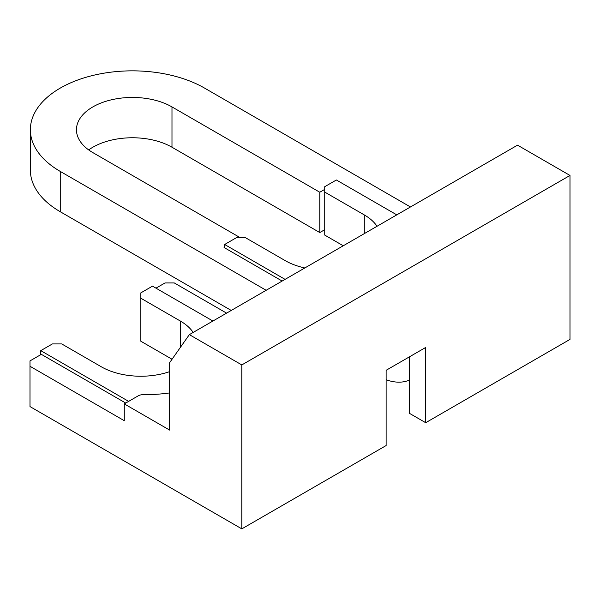 <?xml version="1.0" encoding="UTF-8"?>
<svg xmlns="http://www.w3.org/2000/svg" width="600" height="600" viewBox="0 0 600 600"><rect width="100%" height="100%" fill="white"/><g stroke="black" fill="none" stroke-linecap="round" stroke-linejoin="round"><path stroke-width="0.9" d="M88.68 149.917A55.957 32.31 180 0 1 171.983 147.225L319.785 232.56L319.785 192.248L324.728 189.39M319.785 232.56L324.728 229.702M240.353 237.765L92.843 152.602A55.957 32.31 180 0 1 76.455 129.757A55.957 32.31 180 0 1 111 99.907A55.957 32.31 180 0 1 171.983 106.913L319.785 192.248M282.15 281.048L224.062 247.507L224.647 247.178M266.153 290.288L60.255 171.413L60.255 211.733A102.045 58.912 180 0 1 30.367 170.07L30.367 129.757A102.045 58.912 180 0 1 93.36 75.33A102.045 58.912 180 0 1 204.57 88.102L410.46 206.97M60.255 171.413A102.045 58.912 180 0 1 30.367 129.757M241.808 528.87L241.808 364.928L570 175.447L570 339.397L425.692 422.707L425.692 347.452L386.123 370.298L386.123 445.553L241.808 528.87L30 406.582L30 360.892L41.348 354.345L125.722 403.058M425.692 422.707L409.395 413.303L409.395 356.865M155.977 288.157L165 282.952L174.308 282.952L226.583 313.132M241.808 364.928L189.345 334.635L169.657 362.64L169.657 430.103L124.267 403.897L124.267 420.697L30 366.27M124.267 403.897L138.285 395.805A6.585 3.803 0 0 1 142.995 394.695A108.623 62.715 0 0 0 169.657 392.925M570 175.447L517.53 145.155L189.345 334.635M60.255 211.733L231.24 310.447M212.91 321.03L152.49 286.147L140.85 292.86L140.85 341.243L172.042 359.25M386.123 379.748A69.127 39.907 -120 0 0 409.395 380.077M128.632 401.377L40.763 350.647L52.403 343.928L61.71 343.928L101.28 366.772A55.957 32.31 0 0 0 169.657 371.625M140.85 298.237L180.42 321.082L180.42 347.325M193.147 332.438A55.957 32.31 0 0 0 180.42 321.082M40.763 350.647L40.763 354.683M396.787 214.868L336.368 179.985L324.728 186.705L324.728 235.08L343.252 245.775M285.06 279.368L224.647 244.485L236.28 237.765L245.595 237.765L285.165 260.61A55.957 32.31 0 0 0 304.822 267.96M324.728 192.075L364.298 214.92L364.298 233.625M377.025 226.275A55.957 32.31 0 0 0 364.298 214.92M224.647 244.485L224.647 247.845M171.983 147.225L171.983 106.913"/></g></svg>
